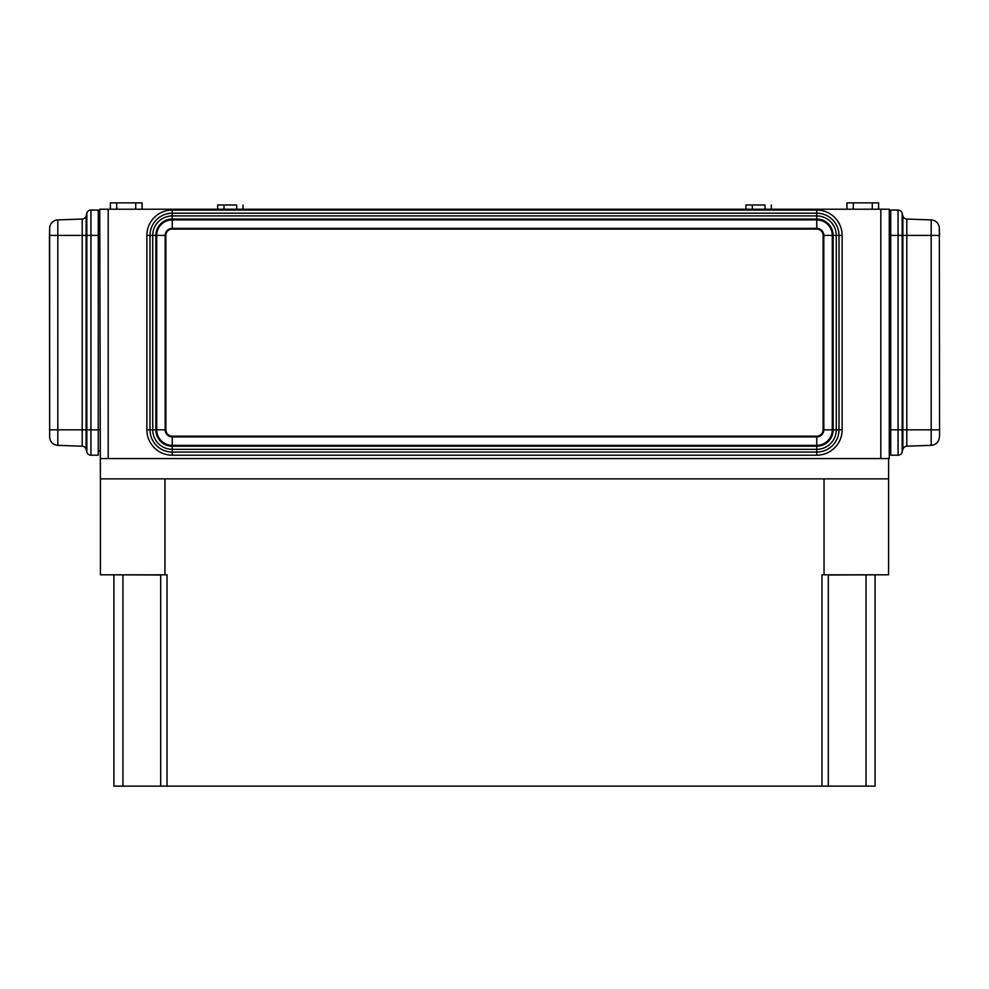 <?xml version="1.0" encoding="UTF-8"?>
<svg xmlns="http://www.w3.org/2000/svg" width="989" height="989" viewBox="0 0 989 989"><rect width="100%" height="100%" fill="white"/><g stroke="black" fill="none" stroke-linecap="round" stroke-linejoin="round"><path stroke-width="1.48" d="M888.616 458.575L888.616 478.861L100.384 478.861L99.741 209.211L889.259 209.211L889.259 458.575L108.197 458.575L108.197 209.211M236.68 209.211L236.68 204.983L217.667 204.983L217.667 209.211M764.991 209.211L764.991 204.983L745.978 204.983L745.978 209.211M243.022 209.211L243.022 204.983M771.333 209.211L771.333 204.983M881.224 574.807L828.288 575.017M160.713 575.017L107.776 574.807M824.035 478.861L824.035 574.807L821.946 574.807L821.946 786.131L866.055 786.131L866.055 575.017M888.579 478.861L888.579 574.807L824.035 574.807M164.965 478.861L164.965 574.807L100.421 574.807L100.421 478.861M821.946 786.131L113.908 786.131L113.908 575.017M875.092 575.017L875.092 786.131L866.055 786.131M100.384 458.575L108.197 458.575M167.054 786.131L167.054 574.807L164.965 574.807M142.07 209.211L142.07 202.869L110.372 202.869L110.372 209.211M878.628 209.211L878.628 202.869L846.93 202.869L846.93 209.211M99.741 429.832L98.27 429.832L98.27 455.2L90.939 455.2A4.228 4.228 0 0 1 86.847 452.06L86.117 449.327A4.228 4.228 0 0 0 82.186 446.2L57.819 445.347L57.819 235.419L49.45 235.419L49.66 436.174M82.186 446.2L82.186 429.832L86.117 429.832L86.117 449.327A4.228 4.228 0 0 0 82.186 446.2L57.819 445.347A8.456 8.456 0 0 1 49.66 436.891L49.66 228.36A8.456 8.456 0 0 1 57.819 219.904L82.186 219.051A4.228 4.228 0 0 0 86.117 215.923L86.847 213.191L86.847 429.832L86.117 429.832L86.117 235.419L98.27 235.419L98.27 429.832L90.939 429.832L90.939 210.051L98.27 210.051L98.27 235.419L99.741 235.419M49.45 429.832L82.186 429.832L82.186 219.051A4.228 4.228 0 0 0 86.117 215.923L86.847 213.191A4.228 4.228 0 0 1 90.939 210.051A4.228 4.228 0 0 0 86.847 213.191M98.27 450.972L99.741 450.972M99.741 214.279L98.27 214.279M49.66 229.077L49.45 235.419M906.814 446.2L931.181 445.347L906.814 446.2A4.228 4.228 0 0 0 902.883 449.327A4.228 4.228 0 0 1 906.814 446.2A4.228 4.228 0 0 0 902.883 449.327A4.228 4.228 0 0 1 906.814 446.2A4.228 4.228 0 0 0 902.883 449.327A4.228 4.228 0 0 1 906.814 446.2A4.228 4.228 0 0 0 902.883 449.327A4.228 4.228 0 0 1 906.814 446.2L906.814 235.419L902.883 235.419L902.883 449.327L902.153 452.06A4.228 4.228 0 0 1 898.061 455.2L898.061 235.419L902.153 235.419L902.153 452.06A4.228 4.228 0 0 1 898.061 455.2L890.73 455.2L890.73 429.832L931.181 429.832L931.181 235.419L939.34 235.419L939.55 436.174L939.34 228.36A8.456 8.456 0 0 0 931.181 219.904L906.814 219.051A4.228 4.228 0 0 1 902.883 215.923L902.153 213.191A4.228 4.228 0 0 0 898.061 210.051L890.73 210.051L890.73 235.419L889.259 235.419M890.73 450.972L889.259 450.972M889.259 214.279L890.73 214.279M889.259 429.832L890.73 429.832L890.73 235.419L898.061 235.419L898.061 210.051A4.228 4.228 0 0 1 902.153 213.191L902.883 215.923A4.228 4.228 0 0 0 906.814 219.051A4.228 4.228 0 0 1 902.883 215.923A4.228 4.228 0 0 0 906.814 219.051A4.228 4.228 0 0 1 902.883 215.923A4.228 4.228 0 0 0 906.814 219.051L906.814 235.419L931.181 235.419L931.181 219.904A8.456 8.456 0 0 1 939.34 228.36L939.55 235.419M902.153 452.06A4.228 4.228 0 0 1 898.061 455.2A4.228 4.228 0 0 0 902.153 452.06A4.228 4.228 0 0 1 898.061 455.2A4.228 4.228 0 0 0 902.153 452.06A4.228 4.228 0 0 1 898.061 455.2A4.228 4.228 0 0 0 902.153 452.06M939.34 436.891A8.456 8.456 0 0 1 931.181 445.347A8.456 8.456 0 0 0 939.34 436.891M823.825 235.419A7.059 7.059 0 0 0 816.766 228.36L816.766 219.904L172.234 219.904L172.234 219.051L816.766 219.051A16.356 16.356 0 0 1 833.134 235.419L836.261 235.419A19.496 19.496 0 0 0 816.766 215.923L816.766 219.904A15.503 15.503 0 0 1 832.281 235.419L833.134 235.419L833.134 429.832L836.261 429.832A19.496 19.496 0 0 1 816.766 449.327L172.234 449.327L172.234 455.2A25.355 25.355 0 0 1 146.867 429.832L150.007 429.832A22.228 22.228 0 0 0 172.234 452.06L816.766 452.06L816.766 455.2L172.234 455.2A25.355 25.355 0 0 1 146.867 429.832L146.867 235.419A25.355 25.355 0 0 1 172.234 210.051L172.234 213.191L816.766 213.191A22.228 22.228 0 0 1 838.993 235.419L838.993 429.832L836.261 429.832L836.261 235.419L842.134 235.419L842.134 429.832A25.355 25.355 0 0 1 816.766 455.2A25.355 25.355 0 0 0 842.134 429.832L838.993 429.832A22.228 22.228 0 0 1 816.766 452.06L816.766 445.347L172.234 445.347L172.234 446.2L816.766 446.2A16.356 16.356 0 0 0 833.134 429.832L832.281 429.832L832.281 235.419L823.825 235.419L823.825 429.832L832.281 429.832A15.503 15.503 0 0 1 816.766 445.347L816.766 436.891L172.234 436.891L172.234 445.347A15.503 15.503 0 0 1 156.719 429.832L156.719 235.419L150.007 235.419A22.228 22.228 0 0 1 172.234 213.191L172.234 215.923L816.766 215.923L816.766 210.051L172.234 210.051M165.892 429.832L165.892 235.419A6.342 6.342 0 0 1 172.234 229.077L816.766 229.077A6.342 6.342 0 0 1 823.108 235.419L823.108 429.832A6.342 6.342 0 0 1 816.766 436.174L172.234 436.174A6.342 6.342 0 0 1 165.892 429.832M816.766 210.051A25.355 25.355 0 0 1 842.134 235.419M880.803 458.575L880.803 209.211M122.945 786.131L122.945 575.017M135.728 202.869L135.728 209.211M116.714 202.869L116.714 209.211M872.286 202.869L872.286 209.211M853.272 202.869L853.272 209.211M49.66 436.891A8.456 8.456 0 0 0 57.819 445.347M86.847 452.06A4.228 4.228 0 0 0 90.939 455.2L90.939 429.832L86.847 429.832L86.847 452.06M86.117 215.923L86.117 235.419L57.819 235.419L57.819 219.904A8.456 8.456 0 0 0 49.66 228.36M898.061 210.051A4.228 4.228 0 0 1 902.153 213.191A4.228 4.228 0 0 0 898.061 210.051M931.181 219.904A8.456 8.456 0 0 1 939.34 228.36A8.456 8.456 0 0 0 931.181 219.904M902.883 215.923L902.883 235.419L902.153 235.419L902.153 213.191M939.55 429.832L931.181 429.832L931.181 445.347M816.766 436.891A7.059 7.059 0 0 0 823.825 429.832M816.766 228.36L172.234 228.36A7.059 7.059 0 0 0 165.175 235.419L165.175 429.832A7.059 7.059 0 0 0 172.234 436.891M146.867 235.419L150.007 235.419L150.007 429.832L152.739 429.832A19.496 19.496 0 0 0 172.234 449.327L172.234 446.2A16.356 16.356 0 0 1 155.866 429.832L155.866 235.419A16.356 16.356 0 0 1 172.234 219.051L172.234 215.923A19.496 19.496 0 0 0 152.739 235.419L152.739 429.832L165.175 429.832M165.175 235.419L156.719 235.419A15.503 15.503 0 0 1 172.234 219.904L172.234 228.36M224.008 209.211L224.008 204.983M752.32 209.211L752.32 204.983M160.713 574.807L160.713 786.131M828.288 574.807L828.288 786.131"/></g></svg>
